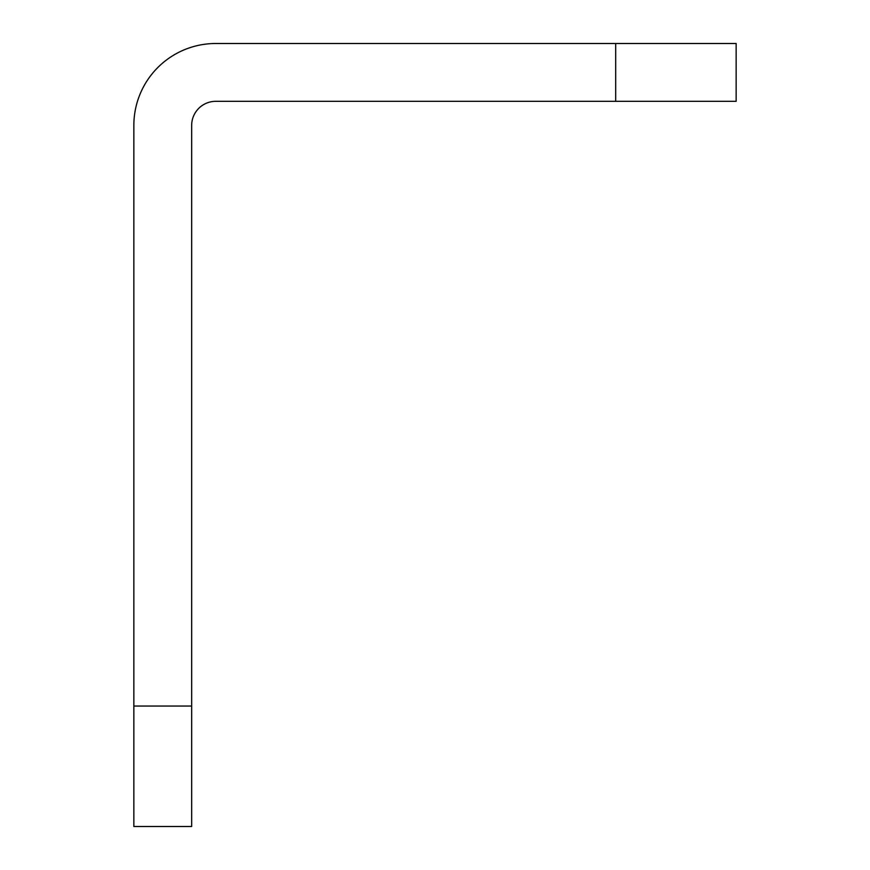 <?xml version="1.0" encoding="UTF-8"?>
<svg xmlns="http://www.w3.org/2000/svg" width="870" height="870" viewBox="0 0 870 870"><rect width="100%" height="100%" fill="white"/><g stroke="black" fill="none" stroke-linecap="round" stroke-linejoin="round"><path stroke-width="1.3" d="M615.688 101.322L215.76 101.322A24.088 24.088 0 0 0 191.672 125.41L191.672 826.5L133.849 826.5L133.849 125.41A81.91 81.91 0 0 1 215.76 43.5L736.15 43.5L736.15 101.322L615.688 101.322L615.688 43.5M133.849 706.038L191.672 706.038"/></g></svg>
